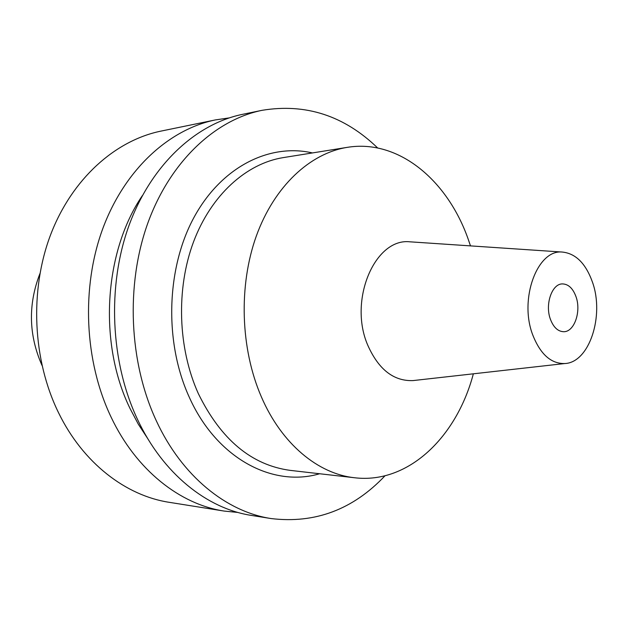 <?xml version="1.0" encoding="UTF-8"?>
<svg xmlns="http://www.w3.org/2000/svg" width="628" height="628" viewBox="0 0 628 628"><rect width="100%" height="100%" fill="white"/><g stroke="black" fill="none" stroke-linecap="round" stroke-linejoin="round"><path stroke-width="0.94" d="M39.902 273.675C27.977 304.509 28.66 335.062 41.958 365.331M215.428 119.909L160.956 131.111C115.269 140.46 72.055 178.744 50.664 234.613C29.414 290.474 32.585 359.993 58.671 413.004C83.108 463.126 125.89 495.743 169.27 502.329L224.188 511.074C180.048 504.402 136.245 470.191 111.148 417.235C84.356 361.233 81.043 287.569 102.811 228.553C124.713 169.536 168.932 129.407 215.428 119.909L229.165 117.907M237.996 512.464L224.188 511.074M147.776 438.674L138.301 424.175L129.988 408.42C98.251 343.359 103.926 252.024 142.336 195.661M262.041 110.324L242.62 114.32C195.779 123.881 151.12 164.913 128.991 225.515C106.996 286.101 110.371 361.861 137.485 419.363C162.88 473.74 207.138 508.735 251.6 515.447L271.186 518.571C226.512 511.828 181.955 476.283 156.356 420.886C129.023 362.317 125.592 285.049 147.745 223.333C170.031 161.608 214.98 119.924 262.041 110.324C305.695 103.118 344.238 115.678 377.687 147.996M385.027 475.757C353.062 509.544 315.115 523.815 271.186 518.571M312.469 152.934C269.53 143.051 221.307 166.734 193.769 217.814C166.255 268.784 164.23 342.386 189.177 396.998C216.527 458.416 272.654 487.666 319.652 473.748M347.245 147.36L283.236 157.612C246.474 163.468 211.306 194.774 193.565 241.772C175.934 288.778 177.818 348.14 198.338 393.623C220.891 439.576 251.53 465.16 290.238 470.38L354.639 477.759C318.223 473.952 281.65 444.027 261.374 396.872C240.438 348.697 238.459 285.654 256.365 235.9C274.381 186.147 310.091 153.263 347.245 147.36C398.435 138.89 447.387 180.063 468.158 239.072L470.49 245.886M473.355 373.817C456.674 437.112 408.216 484.196 354.639 477.759M411.725 241.937L409.833 241.811C374.924 237.839 348.187 300.286 367.749 345.18C378.551 369.452 393.615 381.259 412.934 380.599L414.825 380.387M592.447 282.113C604.607 315.743 589.323 362.662 564.815 363.541C551.046 363.855 540.347 354.278 532.701 334.826C518.861 298.991 537.427 249.19 562.319 252.056C575.719 253.445 585.759 263.462 592.447 282.113M575.986 296.636C572.917 288.338 568.411 284.099 562.46 283.911C551.981 283.62 544.774 304.36 550.395 319.212C553.449 327.251 557.829 331.411 563.528 331.71C574.251 332.236 581.473 311.512 575.986 296.636M564.815 363.541L412.934 380.599M562.319 252.056L409.833 241.811"/></g></svg>
